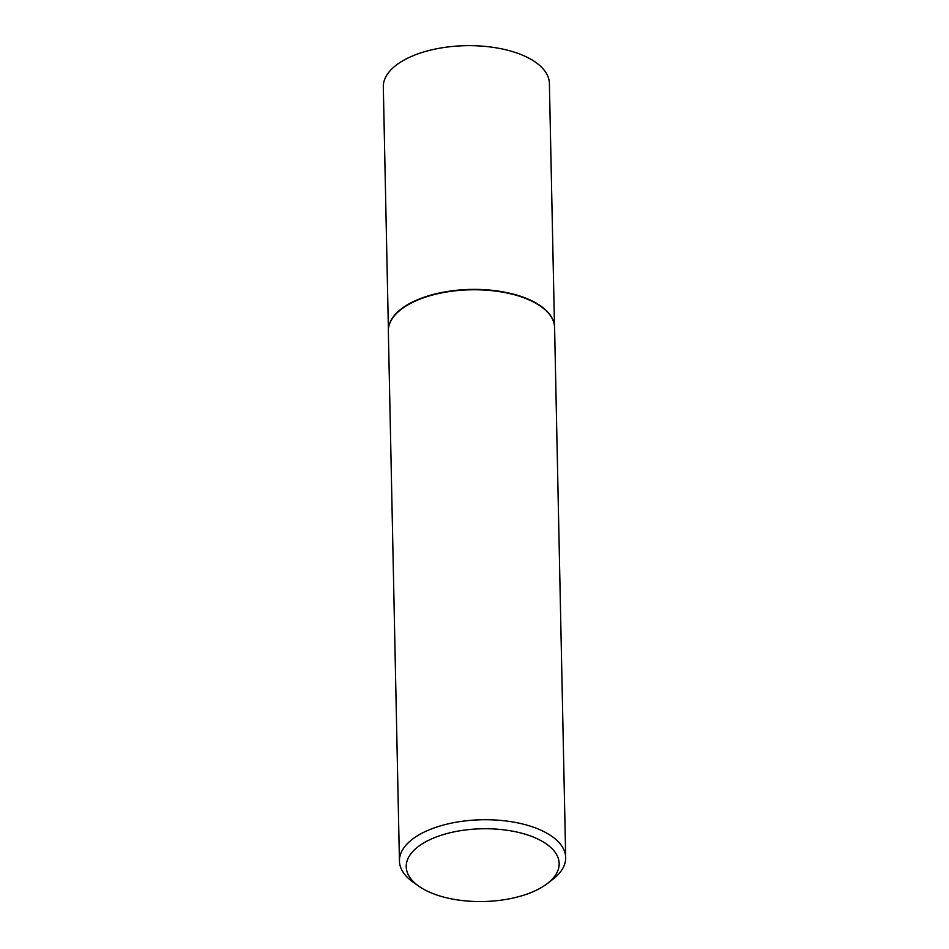 <?xml version="1.0" encoding="UTF-8"?>
<svg xmlns="http://www.w3.org/2000/svg" width="949" height="949" viewBox="0 0 949 949"><rect width="100%" height="100%" fill="white"/><g stroke="black" fill="none" stroke-linecap="round" stroke-linejoin="round"><path stroke-width="1.42" d="M388.675 327.097A83.061 39.502 -1.2 0 1 388.71 326.883A83.061 39.502 -1.2 0 1 407.489 304.759A83.061 39.502 -1.2 0 1 495.449 290.702A83.061 39.502 -1.2 0 1 554.038 323.419A83.061 39.502 -1.2 0 1 554.086 323.633M388.39 329.303L383.313 86.917A83.061 39.502 -1.2 0 1 402.388 61.021A83.061 39.502 -1.2 0 1 494.109 47.497A83.061 39.502 -1.2 0 1 549.388 83.441L554.477 325.827M418.77 886.164L413.088 882.143A83.144 39.55 -1.2 0 1 399.434 861.04L388.343 331.082A83.144 39.55 -1.2 0 1 388.639 327.298A83.144 39.55 -1.2 0 1 407.441 305.151A83.144 39.55 -1.2 0 1 495.485 291.082A83.144 39.55 -1.2 0 1 554.133 323.834A83.144 39.55 -1.2 0 1 554.596 327.595L565.687 857.564A83.144 39.55 -1.2 0 1 552.947 879.213L547.431 883.472A76.489 36.382 178.8 0 0 527.525 834.942A76.489 36.382 178.8 0 0 423.788 842.89A76.489 36.382 178.8 0 0 418.77 886.164A76.489 36.382 178.8 0 0 541.594 887.398A76.489 36.382 178.8 0 0 547.431 883.472M399.434 861.04A83.144 39.55 -1.2 0 1 418.545 835.108A83.144 39.55 -1.2 0 1 510.36 821.573A83.144 39.55 -1.2 0 1 565.687 857.564"/></g></svg>

